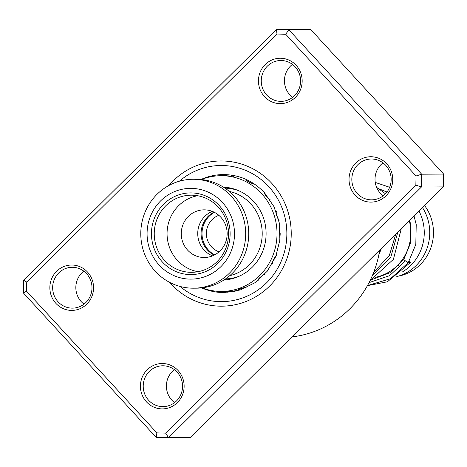 <?xml version="1.0" encoding="UTF-8"?>
<svg xmlns="http://www.w3.org/2000/svg" width="467" height="467" viewBox="0 0 467 467"><rect width="100%" height="100%" fill="white"/><g stroke="black" fill="none" stroke-linecap="round" stroke-linejoin="round"><path stroke-width="0.7" d="M213.997 212.123A23.823 22.947 -90.3 0 0 201.084 233.687A23.823 22.947 -90.3 0 0 214.248 255.099M214.458 212.357A23.823 22.947 -90.3 0 0 202.013 233.681A23.823 22.947 -90.3 0 0 214.709 254.859M219.064 251.836A19.287 18.575 89.7 0 1 206.379 233.658A19.287 18.575 89.7 0 1 218.854 215.334M424.573 205.533A44.248 42.614 89.7 0 1 404.562 274.485A44.248 42.614 89.7 0 1 398.491 276.114M379.846 189.31A45.381 43.711 89.7 0 1 386.828 192.217M409.273 220.704A45.381 43.711 89.7 0 1 381.177 275.699A45.381 43.711 89.7 0 1 376.168 277.124M399.168 264.865A38.574 37.15 89.7 0 1 395.987 266.815M418.992 211.066A45.381 43.711 89.7 0 1 402.601 271.835M422.501 207.593A45.381 43.711 89.7 0 1 400.091 275.588A45.381 43.711 89.7 0 1 396.763 276.61M378.556 277.976A45.381 43.711 89.7 0 1 375.275 277.69M292.616 97.364A20.42 19.667 89.7 0 1 289.89 94.894A20.42 19.667 89.7 0 1 292.424 64.37M383.185 195.848A20.42 19.667 89.7 0 1 380.459 193.385A20.42 19.667 89.7 0 1 382.993 162.86M84.007 304.14A20.42 19.667 89.7 0 1 81.281 301.676A20.42 19.667 89.7 0 1 83.815 271.152M174.576 402.63A20.42 19.667 89.7 0 1 171.85 400.166A20.42 19.667 89.7 0 1 174.384 369.636M87.51 272.051A22.69 21.856 89.7 0 1 86.804 304.134A22.69 21.856 89.7 0 1 55.906 303.381A22.69 21.856 89.7 0 1 56.612 271.304A22.69 21.856 89.7 0 1 87.51 272.051M58.095 301.81A20.42 19.667 -90.3 0 0 72.438 308.132A20.42 19.667 -90.3 0 0 90.429 295.693A20.42 19.667 -90.3 0 0 86.541 273.615A20.42 19.667 -90.3 0 0 72.198 267.293A20.42 19.667 -90.3 0 0 54.213 279.733A20.42 19.667 -90.3 0 0 58.095 301.81M296.119 65.275A22.69 21.856 89.7 0 1 295.407 97.352A22.69 21.856 89.7 0 1 264.509 96.605A22.69 21.856 89.7 0 1 265.221 64.522A22.69 21.856 89.7 0 1 296.119 65.275M266.704 95.035A20.42 19.667 -90.3 0 0 281.046 101.357A20.42 19.667 -90.3 0 0 299.032 88.917A20.42 19.667 -90.3 0 0 295.15 66.834A20.42 19.667 -90.3 0 0 280.807 60.512A20.42 19.667 -90.3 0 0 262.816 72.951A20.42 19.667 -90.3 0 0 266.704 95.035M386.688 163.759A22.69 21.856 89.7 0 1 385.981 195.842A22.69 21.856 89.7 0 1 355.083 195.089A22.69 21.856 89.7 0 1 355.79 163.012A22.69 21.856 89.7 0 1 386.688 163.759M357.273 193.519A20.42 19.667 -90.3 0 0 371.615 199.841A20.42 19.667 -90.3 0 0 389.601 187.401A20.42 19.667 -90.3 0 0 385.719 165.324A20.42 19.667 -90.3 0 0 371.376 159.002A20.42 19.667 -90.3 0 0 353.385 171.442A20.42 19.667 -90.3 0 0 357.273 193.519M178.085 370.541A22.69 21.856 89.7 0 1 177.372 402.618A22.69 21.856 89.7 0 1 146.475 401.871A22.69 21.856 89.7 0 1 147.187 369.788A22.69 21.856 89.7 0 1 178.085 370.541M148.664 400.301A20.42 19.667 -90.3 0 0 163.006 406.623A20.42 19.667 -90.3 0 0 180.998 394.183A20.42 19.667 -90.3 0 0 177.11 372.106A20.42 19.667 -90.3 0 0 162.767 365.784A20.42 19.667 -90.3 0 0 144.782 378.217A20.42 19.667 -90.3 0 0 148.664 400.301M271.87 183.443A72.607 69.933 89.7 0 1 285.681 261.952A72.607 69.933 89.7 0 1 221.72 306.177A72.607 69.933 89.7 0 1 170.724 283.697A72.607 69.933 89.7 0 1 169.428 282.255A72.607 69.933 89.7 0 0 170.724 283.697A72.607 69.933 89.7 0 0 221.72 306.177A72.607 69.933 89.7 0 0 285.681 261.952A72.607 69.933 89.7 0 0 271.87 183.443A72.607 69.933 89.7 0 0 220.873 160.963A72.607 69.933 89.7 0 1 271.87 183.443M165.616 433.102L168.546 437.678L190.513 437.55L443.364 186.905L443.65 174.074L310.812 29.625L288.845 29.754L421.683 174.203L421.403 187.033L168.546 437.678L156.188 437.375L23.35 292.926L23.636 280.095L276.487 29.45L288.845 29.754L285.716 34.254L276.978 34.038L26.742 282.086L26.543 291.163L156.877 432.891L165.616 433.102L415.852 185.055L416.05 175.983L285.716 34.254M443.65 174.074L421.683 174.203L416.05 175.983M443.364 186.905L421.403 187.033L415.852 185.055M310.812 29.625L276.487 29.45L276.978 34.038M168.867 185.498A72.607 69.933 89.7 0 1 220.873 160.963A72.607 69.933 89.7 0 0 168.867 185.498M292.033 336.911A104.375 100.528 -90.3 0 0 379.712 250.003M156.188 437.375L156.877 432.891M23.35 292.926L26.543 291.163M26.742 282.086L23.636 280.095M406.57 261.392C408.777 263.026 408.397 262.857 405.438 260.884L403.751 259.605L389.863 272.763L371.989 279.564M367.482 285.565L390.453 278.735L408.251 262.676L415.805 244.434L416.225 224.627L414.036 215.982M408.631 262.005A2.72 0.409 32.9 0 0 410.265 262.606A2.72 0.409 32.9 0 0 409.01 261.339M234.463 175.732A6.807 6.807 0 0 1 234.58 175.668L235.152 175.785M202.018 287.847A57.861 55.731 -90.3 0 0 221.632 291.431A57.861 55.731 -90.3 0 0 238.584 288.583A57.861 55.731 -90.3 0 0 276.306 224.335A57.861 55.731 -90.3 0 0 220.961 175.715L224.51 175.691M224.668 175.691L233.039 176.164M247.23 180.244L245.911 179.999M246.016 179.988C247.265 181.249 249.997 182.69 254.206 184.313L254.252 183.928M264.159 192.445C264.731 194.733 266.721 197.15 270.13 199.689M276.33 211.154C275.898 214.12 276.849 217.143 279.184 220.22M280.223 233.634L279.581 242.461M276.552 255.437C273.767 258.385 272.378 261.216 272.395 263.937M264.567 274.269C260.79 276.511 258.461 278.577 257.591 280.469L258.216 280.299M245.636 287.695L246.553 286.901L241.025 288.571L237.82 289.855L238.777 289.744M230.389 279.12L229.7 278.904M226.536 279.768L224.691 279.505M223.927 280.007A46.513 44.803 -90.3 0 0 235.193 277.795A46.513 44.803 -90.3 0 0 265.694 227.359A46.513 44.803 -90.3 0 0 223.384 187.109M220.961 175.715A57.861 55.731 -90.3 0 0 204.009 178.557A57.861 55.731 -90.3 0 0 201.382 179.521M193.548 288.192L196.595 288.174A54.458 52.45 -90.3 0 0 213.139 285.29A54.458 52.45 -90.3 0 0 248.006 224.709A54.458 52.45 -90.3 0 0 195.959 179.264L192.912 179.281A54.458 52.45 89.7 0 1 244.953 224.726A54.458 52.45 89.7 0 1 210.086 285.308A54.458 52.45 89.7 0 1 193.548 288.192A54.458 52.45 89.7 0 1 141.507 242.747A54.458 52.45 89.7 0 1 176.374 182.159A54.458 52.45 89.7 0 1 192.912 179.281M229.764 275.647A43.11 41.522 -90.3 0 0 234.031 274.403A43.11 41.522 -90.3 0 0 262.139 231.031A43.11 41.522 -90.3 0 0 229.274 191.4M212.578 255.858A23.823 22.947 89.7 0 1 197.739 233.71A23.823 22.947 89.7 0 1 212.322 211.388M203.431 272.43A40.845 39.339 89.7 0 1 153.538 246.856A40.845 39.339 89.7 0 1 178.143 195.066A40.845 39.339 89.7 0 1 228.036 220.64A40.845 39.339 89.7 0 1 203.431 272.43M179.456 197.214A38.574 37.15 -90.3 0 0 154.758 240.126A38.574 37.15 -90.3 0 0 191.622 272.319A38.574 37.15 -90.3 0 0 203.338 270.276A38.574 37.15 -90.3 0 0 228.036 227.365A38.574 37.15 -90.3 0 0 191.172 195.171A38.574 37.15 -90.3 0 0 179.456 197.214M197.582 195.714A38.574 37.15 -90.3 0 0 192.27 197.138A38.574 37.15 -90.3 0 0 167.18 236.734A38.574 37.15 -90.3 0 0 198.026 271.701M196.835 211.107A23.823 22.947 -90.3 0 0 181.581 237.61A23.823 22.947 -90.3 0 0 204.353 257.498A23.823 22.947 -90.3 0 0 211.586 256.237A23.823 22.947 -90.3 0 0 226.839 229.729A23.823 22.947 -90.3 0 0 204.073 209.846A23.823 22.947 -90.3 0 0 196.835 211.107M176.742 190.769A45.381 43.711 89.7 0 1 232.175 219.181A45.381 43.711 89.7 0 1 204.838 276.727A45.381 43.711 89.7 0 1 149.399 248.316A45.381 43.711 89.7 0 1 176.742 190.769M225.024 188.178A45.381 43.711 89.7 0 1 238.421 190.594M238.923 276.341A45.381 43.711 89.7 0 1 238.398 276.534A45.381 43.711 89.7 0 1 225.549 278.916M201.627 287.894A58.994 56.822 -90.3 0 0 224.084 292.552L240.219 289.989L254.994 282.71L267.177 271.286L275.723 256.657L279.885 240.061L279.289 222.905L273.995 206.659L264.468 192.708C253.12 180.776 239.425 174.728 223.395 174.565A58.994 56.822 -90.3 0 0 200.997 179.486M179.392 181.202A68.071 65.561 89.7 0 1 268.706 186.578A68.071 65.561 89.7 0 1 269.5 279.733A68.071 65.561 89.7 0 1 180.005 286.429M405.438 260.884L389.577 275.67L369.058 282.623M397.872 232.006L390.797 257.154L372.252 275.886M225.006 188.166L227.318 188.154M230.441 188.137L230.867 188.137M225.538 278.927L231.398 278.892M395.812 234.043L389.268 255.659L373.763 272.191M403.751 259.605L410.505 243.155L410.814 225.304L409.682 220.296M386.974 192.025L379.251 188.919M389.653 187.285L375.246 182.416M367.436 285.646L387.412 281.788L410.265 262.606M376.606 187.337L385.497 193.77M401.299 228.602L393.412 259.343L370.133 280.498M381.492 248.24L378.86 254.766M232.28 175.645L234.422 175.633M221.632 291.431L235.099 291.35M225.135 187.232A6.807 6.807 0 0 0 230.645 188.084M233.331 176.403A6.807 6.807 0 0 0 230.955 175.049M228.165 174.746A6.807 6.807 0 0 0 225.292 175.709M209 177.133A6.807 6.807 0 0 0 206.361 177.822M217.365 291.285A6.807 6.807 0 0 0 224.586 291.414M224.884 279.937A6.807 6.807 0 0 0 224.446 279.669M245.204 288.133A6.807 6.807 0 0 0 246.22 286.936M238.182 289.552A6.807 6.807 0 0 0 240.283 289.972M257.527 280.013A6.807 6.807 0 0 0 258.665 279.937M264.304 274.625A6.807 6.807 0 0 0 264.369 274.304M272.109 263.598A6.807 6.807 0 0 0 272.436 263.47M264.748 193.011A6.807 6.807 0 0 0 263.978 192.871M253.949 184.278A6.807 6.807 0 0 0 253.499 183.432M247.86 180.227A6.807 6.807 0 0 0 246.185 180.402M224.253 291.601A6.807 6.807 0 0 0 230.26 291.379A6.807 6.807 0 0 0 232.14 291.898M229.916 279.219A6.807 6.807 0 0 0 229.116 278.904"/></g></svg>
